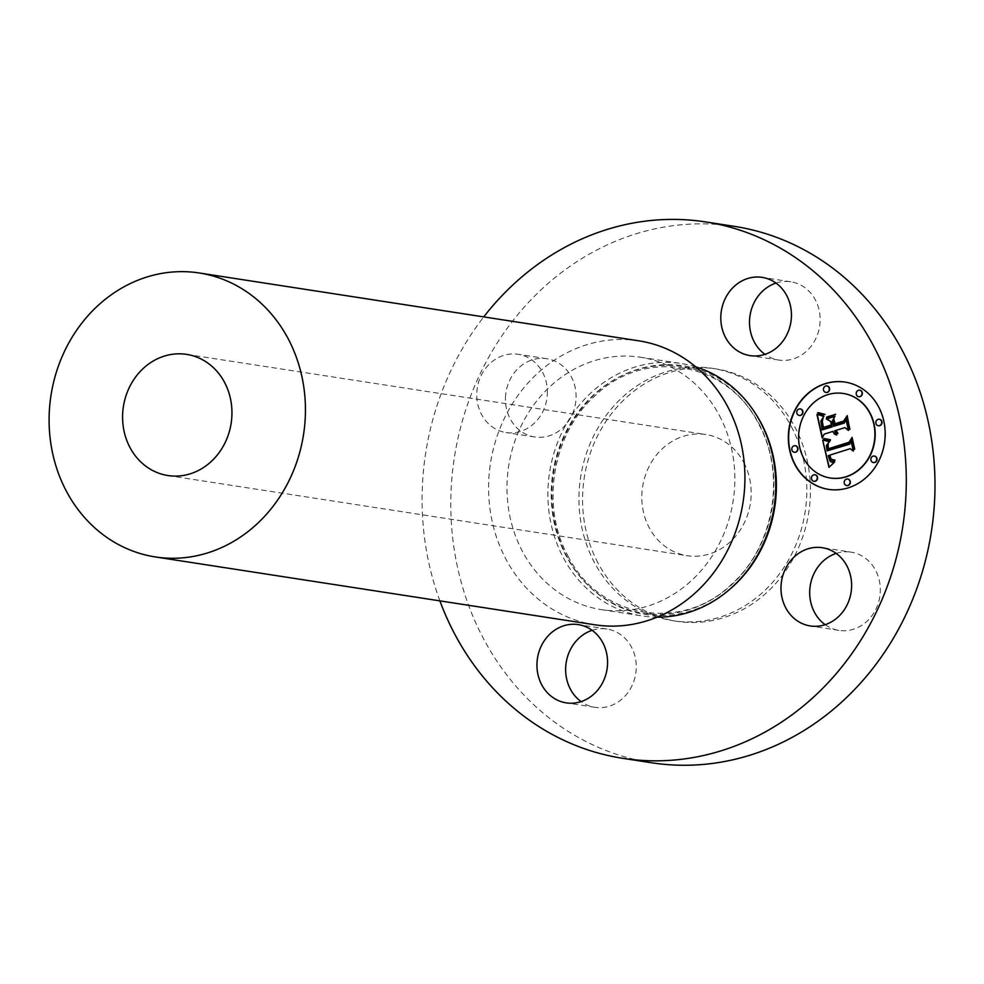 <?xml version="1.0" encoding="UTF-8"?>
<svg xmlns="http://www.w3.org/2000/svg" width="984" height="984" viewBox="0 0 984 984"><rect width="100%" height="100%" fill="white"/><g stroke="black" fill="none" stroke-linecap="round" stroke-linejoin="round"><path stroke-width="0.74" stroke-dasharray="4.92 3.69" d="M825.145 624.68A39.594 35.215 -81.2 0 0 838.958 630.387A39.594 35.215 -81.2 0 0 880.286 591.581A39.594 35.215 98.8 0 0 851.049 552.135L822.341 547.707M651.482 762.748A271.375 241.363 98.8 0 1 483.648 638.948A271.375 241.363 98.8 0 1 494.128 347.93A271.375 241.363 98.8 0 1 734.285 226.345M836.154 553.402A39.594 35.215 98.8 0 1 851.049 552.135M791.357 426.601A127.711 113.59 98.8 0 1 786.425 563.549A127.711 113.59 98.8 0 1 673.4 620.769A127.711 113.59 98.8 0 1 594.422 562.504A127.711 113.59 98.8 0 1 599.354 425.555A127.711 113.59 98.8 0 1 712.367 368.336A127.711 113.59 98.8 0 1 791.357 426.601M592.11 630.314A39.594 35.215 98.8 0 1 602.503 628.678A39.594 35.215 98.8 0 1 607.005 629.047A39.594 35.215 98.8 0 1 636.07 671.026A39.594 35.215 98.8 0 1 599.416 707.668A39.594 35.215 98.8 0 1 594.914 707.299A39.594 35.215 98.8 0 1 581.101 701.604M505.481 397.524A39.594 35.215 98.8 0 1 546.809 358.717A39.594 35.215 98.8 0 1 576.058 398.163A39.594 35.215 98.8 0 1 534.73 436.97A39.594 35.215 98.8 0 1 505.481 397.524M775.97 283.072A39.594 35.215 98.8 0 1 786.351 281.436A39.594 35.215 98.8 0 1 790.853 281.805A39.594 35.215 98.8 0 1 819.93 323.785A39.594 35.215 98.8 0 1 783.276 360.415A39.594 35.215 98.8 0 1 778.774 360.058A39.594 35.215 98.8 0 1 764.962 354.363M439.897 600.867A271.375 241.363 98.8 0 1 483.734 316.897M695.737 366.872A127.711 113.59 -81.2 0 0 681.309 363.539A127.711 113.59 -81.2 0 0 568.285 420.758A127.711 113.59 -81.2 0 0 563.365 557.707A127.711 113.59 -81.2 0 0 642.343 615.972A127.711 113.59 -81.2 0 0 657.103 617.153M719.378 415.494A127.711 113.59 98.8 0 1 714.446 552.442A127.711 113.59 98.8 0 1 601.433 609.649A127.711 113.59 98.8 0 1 522.455 551.397A127.711 113.59 98.8 0 1 527.387 414.448A127.711 113.59 98.8 0 1 640.399 357.229A127.711 113.59 98.8 0 1 719.378 415.494M638.678 340.808A143.676 127.785 -81.2 0 0 511.532 405.174A143.676 127.785 -81.2 0 0 505.985 559.244A143.676 127.785 -81.2 0 0 594.84 624.791M743.756 462.492A61.303 54.526 98.8 0 1 741.395 528.223A61.303 54.526 98.8 0 1 687.139 555.689A61.303 54.526 98.8 0 1 649.231 527.719A61.303 54.526 98.8 0 1 651.592 461.988A61.303 54.526 98.8 0 1 705.848 434.522A61.303 54.526 98.8 0 1 743.756 462.492M598.026 563.057A127.711 113.59 98.8 0 1 602.958 426.109A127.711 113.59 98.8 0 1 715.971 368.902A127.711 113.59 98.8 0 1 794.961 427.154A127.711 113.59 98.8 0 1 790.029 564.103A127.711 113.59 98.8 0 1 677.017 621.322A127.711 113.59 98.8 0 1 598.026 563.057M547.35 393.735A39.594 35.215 -81.2 0 0 518.113 354.289A39.594 35.215 -81.2 0 0 476.785 393.096A39.594 35.215 -81.2 0 0 506.034 432.542A39.594 35.215 -81.2 0 0 547.35 393.735M824.186 434.153L822.501 438.101M833.14 431.459L824.469 434.19M835.834 430.611L834.862 430.918L837.359 434.78L836.437 434.965M845.219 427.659L836.388 430.438L838.27 433.132L837.704 433.563M846.031 419.713L848.38 430.242M834.875 416.367L832.698 421.152L833.854 426.367M822.587 419.098L823.325 418.065L822.562 421.521L823.768 427.45M831.824 425.518L823.301 428.065M823.94 416.232L821.136 421.14L822.513 429.934M817.261 414.572L822.107 415.998M822.686 440.156L827.606 441.349M834.494 462.173L829.254 467.388M829.586 455.592L828.528 455.666L829.352 459.491L832.206 462.308M834.899 460.168L835.305 460.709L832.722 460.819M850.508 448.729L830.066 455.174L831.222 459.036L833.3 460.291M851.123 441.152L853.288 450.893M829.93 441.533L826.757 445.186L827.335 450.893M835.539 414.387L826.818 417.769M823.657 438.311L828.159 439.467M830.681 439.762L830.631 440.414L827.642 440.094M817.827 412.308L823.387 414.301M825.318 414.473L822.944 414.891M828.221 443.378L828.663 448.802M852.107 438.901L849.635 442.948L828.196 449.565M852.169 437.806L854.444 449.43M833.817 419.159L835.145 423.858M847.249 417.13L844.309 421.582L834.69 424.485M847.322 415.986L849.942 429.196M828.614 489.392A54.28 48.277 -81.2 0 0 828.762 489.417A54.28 48.277 -81.2 0 0 848.639 487.855A54.28 48.277 -81.2 0 0 885.428 431.964A54.28 48.277 -81.2 0 0 845.317 382.136A54.28 48.277 -81.2 0 0 845.17 382.112M843.423 393.489A42.767 38.032 -81.2 0 0 827.901 394.744A42.767 38.032 -81.2 0 0 798.91 438.692A42.767 38.032 -81.2 0 0 830.373 478.015M795.367 445.752A3.284 2.927 -81.2 0 0 794.371 452.246M827.027 385.949A3.284 2.927 -81.2 0 0 826.031 392.444M800.349 408.95A3.284 2.927 -81.2 0 0 799.352 415.445M879.425 419.258A3.284 2.927 -81.2 0 0 878.417 425.752M859.782 390.23A3.284 2.927 -81.2 0 0 858.786 396.712M847.765 479.06A3.284 2.927 -81.2 0 0 846.757 485.555M815.01 474.792A3.284 2.927 -81.2 0 0 814.002 481.287M874.444 456.059A3.284 2.927 -81.2 0 0 873.435 462.554M758.824 423.452A124.833 111.032 98.8 0 1 718.603 595.209A124.833 111.032 98.8 0 1 566.329 556.292A124.833 111.032 98.8 0 1 606.538 384.535A124.833 111.032 98.8 0 1 758.824 423.452M728.775 590.117A125.792 111.881 98.8 0 1 567.202 557.055A125.792 111.881 98.8 0 1 603.586 386.97A125.792 111.881 98.8 0 1 755.921 414.264M838.958 630.387L810.262 625.947M568.026 556.022C598.912 618.481 681.974 632.81 731.579 584.238C774.199 546.526 786.462 473.821 758.615 423.956C727.729 361.497 644.668 347.168 595.062 395.74C552.442 433.452 540.179 506.157 568.026 556.022M601.433 609.649L642.343 615.972M640.399 357.229L681.309 363.539M167.92 475.543L687.139 555.689M186.628 354.375L705.848 434.522M712.367 368.336L715.971 368.902M673.4 620.769L677.017 621.322M594.914 707.299L566.218 702.871M607.005 629.047L578.297 624.619M546.809 358.717L518.113 354.289M534.73 436.97L506.034 432.542M790.853 281.805L762.157 277.377M778.774 360.058L750.079 355.63"/><path stroke-width="1.48" d="M836.154 553.402A39.594 35.215 98.8 0 0 809.721 590.929A39.594 35.215 -81.2 0 0 825.145 624.68M781.013 586.501A39.594 35.215 -81.2 0 0 810.262 625.947A39.594 35.215 -81.2 0 0 851.591 587.153A39.594 35.215 -81.2 0 0 822.341 547.707A39.594 35.215 -81.2 0 0 781.013 586.501M483.734 316.897A271.375 241.363 98.8 0 1 705.589 221.917L734.285 226.345A271.375 241.363 98.8 0 1 902.119 350.156A271.375 241.363 98.8 0 1 891.652 641.162A271.375 241.363 98.8 0 1 651.482 762.748L622.786 758.32A271.375 241.363 98.8 0 1 454.952 634.52A271.375 241.363 98.8 0 1 439.897 600.867M581.101 701.604A39.594 35.215 98.8 0 1 566.157 662.798A39.594 35.215 98.8 0 1 592.11 630.314M764.962 354.363A39.594 35.215 98.8 0 1 750.017 315.557A39.594 35.215 98.8 0 1 775.97 283.072M705.589 221.917A271.375 241.363 98.8 0 1 873.423 345.728A271.375 241.363 98.8 0 1 862.943 636.734A271.375 241.363 98.8 0 1 622.786 758.32M657.103 617.153A127.711 113.59 -81.2 0 0 759.402 551.63A127.711 113.59 -81.2 0 0 760.288 421.804A127.711 113.59 -81.2 0 0 695.737 366.872M155.349 556.944L594.84 624.791A143.676 127.785 -81.2 0 0 721.985 560.425A143.676 127.785 -81.2 0 0 727.52 406.355A143.676 127.785 -81.2 0 0 638.678 340.808L199.186 272.974A143.676 127.785 98.8 0 1 288.041 338.508A143.676 127.785 98.8 0 1 282.494 492.578A143.676 127.785 98.8 0 1 155.349 556.944A143.676 127.785 98.8 0 1 66.494 491.41A143.676 127.785 98.8 0 1 72.041 337.34A143.676 127.785 98.8 0 1 199.186 272.974M130.011 447.572A61.303 54.526 98.8 0 1 132.373 381.841A61.303 54.526 98.8 0 1 186.628 354.375A61.303 54.526 98.8 0 1 224.537 382.346A61.303 54.526 98.8 0 1 222.163 448.077A61.303 54.526 98.8 0 1 167.92 475.543A61.303 54.526 98.8 0 1 130.011 447.572M573.795 624.25A39.594 35.215 -81.2 0 0 537.141 660.891A39.594 35.215 -81.2 0 0 566.218 702.871A39.594 35.215 -81.2 0 0 570.72 703.24A39.594 35.215 -81.2 0 0 607.374 666.599A39.594 35.215 -81.2 0 0 578.297 624.619A39.594 35.215 -81.2 0 0 573.795 624.25M754.58 355.987A39.594 35.215 -81.2 0 0 791.234 319.357A39.594 35.215 -81.2 0 0 762.157 277.377A39.594 35.215 -81.2 0 0 757.655 277.008A39.594 35.215 -81.2 0 0 721.001 313.65A39.594 35.215 -81.2 0 0 750.079 355.63A39.594 35.215 -81.2 0 0 754.58 355.987M825.158 383.662A54.28 48.277 98.8 0 1 845.035 382.087A54.28 48.277 98.8 0 1 885.145 431.927A54.28 48.277 98.8 0 1 848.343 487.806A54.28 48.277 98.8 0 1 828.466 489.368A54.28 48.277 98.8 0 1 788.356 439.541A54.28 48.277 98.8 0 1 825.158 383.662M827.618 394.707A42.767 38.032 98.8 0 1 843.276 393.465A42.767 38.032 98.8 0 1 874.874 432.739A42.767 38.032 98.8 0 1 845.883 476.76A42.767 38.032 98.8 0 1 830.225 477.99A42.767 38.032 98.8 0 1 798.627 438.729A42.767 38.032 98.8 0 1 827.618 394.707M823.018 440.229L829.647 441.484L826.375 445.469L827.052 450.856L849.376 444.104L851.025 440.721L853.337 451.115L850.225 448.692L829.783 455.137L831.111 459.245L834.887 460.082L834.53 460.758L831.123 460.168L829.303 455.555L828.233 455.617L830.115 461.299L831.923 462.259L834.592 462.037L828.959 467.351L822.686 440.156L829.18 467.117M824.112 438.507L830.398 439.713L830.336 440.365L824.936 439.528L823.497 438.962L824.112 438.507M828.097 443.796L828.368 448.753L849.032 442.271L852.095 437.437L854.678 449.061L851.812 438.864L849.352 442.898L827.938 449.651L827.249 445.408L828.097 443.796M816.954 414.436L823.952 416.22L820.853 421.091L822.23 429.897L831.837 426.859L831.529 425.482L823.042 428.151L821.8 421.976L823.03 418.028L822.28 421.472L823.473 427.4L831.406 424.904L830.644 421.472L826.351 418.926L834.961 416.207L832.403 421.103L833.571 426.318L843.915 423.058L845.945 419.307L848.429 430.475L844.936 427.609L836.105 430.389L837.642 433.661L835.551 430.562L834.58 430.869L836.769 435.002L834.346 434.018L832.858 431.41L824.186 434.153L822.218 438.052L816.954 414.436M818.651 412.726L825.023 414.424L822.034 414.719L817.569 412.825L818.651 412.726M835.576 414.239L826.535 417.72L835.576 414.239M834.862 423.821L843.645 421.054L847.236 415.629L849.745 429.553L846.966 417.081L844.026 421.533L834.432 424.559L833.411 419.983L833.817 419.159L835.145 423.858L843.94 421.091L847.322 415.986M794.026 445.826A3.284 2.927 98.8 0 1 795.429 452.136A3.284 2.927 98.8 0 1 791.788 449.208A3.284 2.927 98.8 0 1 794.026 445.826M825.687 386.023A3.284 2.927 98.8 0 1 827.089 392.333A3.284 2.927 98.8 0 1 823.448 389.406A3.284 2.927 98.8 0 1 825.687 386.023M799.008 409.024A3.284 2.927 98.8 0 1 800.41 415.334A3.284 2.927 98.8 0 1 796.769 412.407A3.284 2.927 98.8 0 1 799.008 409.024M878.072 419.332A3.284 2.927 98.8 0 1 879.487 425.642A3.284 2.927 98.8 0 1 878.072 419.332M858.442 390.291A3.284 2.927 98.8 0 1 859.844 396.601A3.284 2.927 98.8 0 1 856.203 393.674A3.284 2.927 98.8 0 1 858.442 390.291M847.814 485.444A3.284 2.927 98.8 0 1 846.412 479.134A3.284 2.927 98.8 0 1 850.053 482.049A3.284 2.927 98.8 0 1 847.814 485.444M815.072 481.176A3.284 2.927 98.8 0 1 813.657 474.866A3.284 2.927 98.8 0 1 815.072 481.176M874.505 462.443A3.284 2.927 98.8 0 1 873.091 456.133A3.284 2.927 98.8 0 1 874.505 462.443M836.437 434.965L834.629 434.055L832.858 431.41M837.704 433.563L835.551 430.562M848.38 430.242L844.936 427.609M833.571 426.318L844.211 423.095L846.031 419.713M823.473 427.4L831.689 424.953L830.926 421.521L826.646 418.963L834.875 416.367M823.301 428.065L822.144 422.812L822.587 419.098M822.23 429.897L832.132 426.908L831.529 425.482M821.824 415.961L823.94 416.232M822.415 437.671L817.261 414.572M831.923 462.259L834.494 462.173M832.722 460.819L830.791 459.442L829.303 455.555M833.018 460.254L834.899 460.168M853.288 450.893L850.225 448.692M827.052 450.856L849.672 444.153L851.123 441.152M827.323 441.299L829.623 441.521M826.708 417.031L835.539 414.387M827.642 440.094L823.793 439.012M827.864 439.418L830.398 439.737M822.944 414.891L817.852 412.874M823.104 414.252L825.01 414.461M827.778 443.87L828.196 449.565M854.444 449.43L851.812 438.864M828.368 448.753L849.327 442.308L852.169 437.806M834.69 424.485L833.694 420.033M849.942 429.196L846.966 417.081M845.17 382.112A54.28 48.277 -81.2 0 0 825.441 383.698A54.28 48.277 -81.2 0 0 788.651 439.504A54.28 48.277 -81.2 0 0 828.614 489.392M830.373 478.015A42.767 38.032 -81.2 0 0 830.521 478.039A42.767 38.032 -81.2 0 0 846.179 476.809A42.767 38.032 -81.2 0 0 875.17 432.776A42.767 38.032 -81.2 0 0 843.559 393.514A42.767 38.032 -81.2 0 0 843.423 393.489M794.371 452.246A3.284 2.927 -81.2 0 0 797.95 448.79A3.284 2.927 -81.2 0 0 795.367 445.752M826.031 392.444A3.284 2.927 -81.2 0 0 829.61 388.988A3.284 2.927 -81.2 0 0 827.027 385.949M799.352 415.445A3.284 2.927 -81.2 0 0 802.932 411.988A3.284 2.927 -81.2 0 0 800.349 408.95M878.417 425.752A3.284 2.927 -81.2 0 0 881.996 422.296A3.284 2.927 -81.2 0 0 879.425 419.258M858.786 396.712A3.284 2.927 -81.2 0 0 862.365 393.268A3.284 2.927 -81.2 0 0 859.782 390.23M846.757 485.555A3.284 2.927 -81.2 0 0 850.336 482.099A3.284 2.927 -81.2 0 0 847.765 479.06M814.002 481.287A3.284 2.927 -81.2 0 0 817.581 477.83A3.284 2.927 -81.2 0 0 815.01 474.792M873.435 462.554A3.284 2.927 -81.2 0 0 877.015 459.097A3.284 2.927 -81.2 0 0 874.444 456.059M755.921 414.264A125.792 111.881 98.8 0 1 761.173 423.194A125.792 111.881 98.8 0 1 728.775 590.117"/></g></svg>
